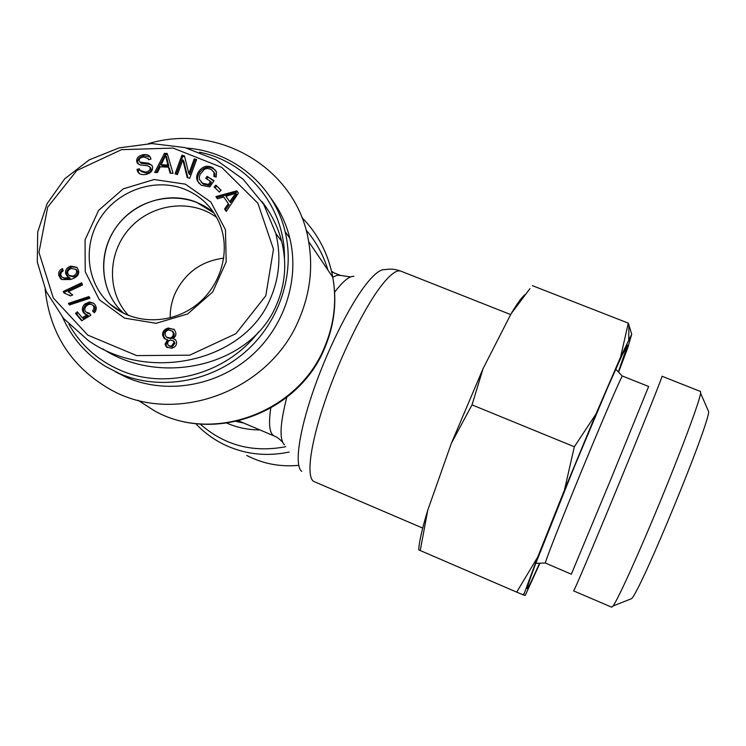 <?xml version="1.0" encoding="UTF-8"?>
<svg xmlns="http://www.w3.org/2000/svg" width="746" height="746" viewBox="0 0 746 746"><rect width="100%" height="100%" fill="white"/><g stroke="black" fill="none" stroke-linecap="round" stroke-linejoin="round"><path stroke-width="1.12" d="M170.219 317.871C170.051 309.226 171.757 300.899 175.338 292.889C185.428 272.588 201.579 260.997 223.8 258.135M297.868 465.42C279.685 466.987 262.648 463.676 246.758 455.47M45.142 289.168C49.898 334.049 71.858 367.61 111.042 389.869C175.357 426.041 269.465 391.342 298.959 319.54C309.954 293.98 313.18 267.973 308.639 241.518C297.076 168.587 218.606 122.372 148.482 143.633M128.545 315.511C106.566 292.413 107.312 252.857 129.701 228.304C151.82 203.509 191.181 198.455 216.666 217.45C191.181 198.455 151.82 203.509 129.701 228.304C107.312 252.857 106.566 292.413 128.545 315.511M123.78 313.385C97.959 290.632 97.064 247.299 121.29 220.844C145.134 194.053 188.43 190.221 214.009 213.02L196.179 202.101C167.729 190.706 131.949 202.819 114.595 229.535C97.036 256.13 100.869 293.066 123.78 313.385M258.321 332.222C226.113 374.128 165.882 390.419 120.153 370.184C97.866 360.439 80.792 345.146 68.902 324.286M199.536 152.212C248.073 161.873 285.196 207.229 284.468 258.386M62.599 317.274C71.868 338.013 86.21 354.415 105.615 366.473L119.808 373.755C159.709 390.717 209.906 382.353 244.669 352.466C279.405 322.552 295.435 273.978 285.14 231.689C274.407 185.754 233.395 151.531 186.938 148.09M270.891 198.231C279.862 210.13 286.175 223.436 289.812 238.179C299.957 279.759 284.226 327.503 250.106 356.896C215.967 386.26 166.628 394.466 127.389 377.774L115.248 371.695M184.719 189.223C200.478 195.704 211.92 206.726 219.035 222.28C231.391 250.087 221.254 286.399 195.405 305.683C169.668 325.125 132.546 324.296 110.026 304.116C86.359 283.228 82.405 245.117 100.533 217.655C118.446 190.053 155.382 177.492 184.719 189.223M185.334 184.15L154.096 179.516L123.202 188.887L98.612 210.381L85.053 239.876L85.231 271.712L99.265 299.659L124.526 318.132L156.101 323.298L187.628 313.982L212.685 292.012L226.187 261.874L225.469 229.721L210.829 202.007L185.334 184.15M265.8 295.752L235.922 333.676L189.717 355.18L136.714 355.6L87.767 335.103L53.292 297.943L38.96 252.4L47.669 207.174L76.791 170.545L121.561 149.657L173.109 148.081L221.655 167.318L257.864 203.201L273.484 249.183L265.8 295.752M58.766 275.311C58.272 272.15 59.531 269.921 62.524 268.616L63.168 270.901L61.293 272.318L60.734 274.948L61.825 276.831C63.028 278.072 65.443 278.267 69.07 277.419L67.317 276.44L65.592 273.418C65.182 269.903 66.898 267.469 70.758 266.126L76.847 267.32L78.517 270.425C79.533 274.556 76.838 277.587 70.441 279.526L61.899 279.564L60.715 278.817L58.766 275.311L59.96 276.104C59.503 273.306 60.473 271.208 62.86 269.819M88.923 296.572L89.921 298.214L69.415 304.993L68.427 303.352L88.923 296.572M175.795 332.651C176.196 335.308 175.207 337.257 172.839 338.498L175.469 339.682L176.532 341.882C176.877 345.072 175.263 347.188 171.692 348.251L166.479 347.067L165.043 344.326L167.309 339.7L164.167 338.376L162.703 335.43C162.311 331.7 164.148 329.228 168.223 328.007L174.359 329.629L175.795 332.651M217.44 198.818L215.883 196.599L236.808 190.864L238.403 193.13L226.262 211.444L224.583 209.048L228.341 203.63L223.697 196.981L217.44 198.818M210.549 181.371L205.775 178.322L207.127 176.354L214.018 180.746L209.766 186.929L201.234 185.232L197.354 180.877C196.133 177.772 196.618 174.62 198.809 171.403C202.865 166.041 207.565 164.866 212.936 167.887L216.489 171.934L216.181 177.072L213.869 176.392L214.074 172.587L211.65 169.79C208.582 168.158 206.055 168.13 204.05 169.715L200.105 174.396L199.275 177.091L199.518 179.534L202.483 183.162L208.423 184.467L210.549 181.371L211.379 182.397L209.262 185.484L208.423 184.467M146.095 174.387C142.029 175.114 139.26 174.256 137.796 171.804L136.956 169.454L139.371 168.792L139.996 170.368L145.694 172.149C148.827 171.384 150.31 169.995 150.142 167.99L149.843 167.048L147.512 165.715L139.968 164.922L137.245 162.954L136.695 161.285C136.527 157.956 138.607 155.774 142.924 154.739C146.533 154.114 149.014 154.954 150.366 157.257L150.981 159.075L148.529 159.728L148.062 158.478L143.297 156.94C140.267 157.686 138.877 158.917 139.148 160.651L140.117 162.208L148.696 163.253L152.053 165.575L152.604 167.309C152.771 170.862 150.608 173.221 146.095 174.387M157.434 172.596L154.683 172.457L164.418 153.35L167.225 153.48L173.053 173.342L170.088 173.203L168.475 167.188L160.25 166.796L157.434 172.596M177.436 174.573L175.086 173.865L181.949 155.159L184.467 155.923L188.859 173.576L194.24 158.87L196.59 159.579L189.745 178.322L187.218 177.557L182.826 159.886L177.436 174.573M219.324 191.992L214.111 186.901L215.892 185.129L221.105 190.221L219.324 191.992M94.611 304.2C96.849 307.119 96.756 309.963 94.341 312.723L92.569 310.961C94.192 308.9 94.369 307.1 93.073 305.571L92.569 305.067C90.835 303.781 88.867 304.014 86.667 305.748C84.522 307.828 84.242 309.898 85.827 311.968L89.604 313.348L90.807 315.26L81.687 320.78L75.495 313.423L77.304 311.837L82.265 317.731L87.077 314.905L83.757 312.947C81.584 309.954 81.957 306.96 84.867 303.976L89.473 301.962L93.726 303.305L94.611 304.2M63.261 291.472L81.594 282.79L82.508 284.991L68.222 291.751L72.744 294.884L70.572 295.91L63.848 292.889L63.261 291.472L64.454 292.227L82.06 283.9M76.586 270.985L75.626 269.25L71.374 268.513C68.632 269.39 67.438 271.012 67.774 273.353L68.912 275.377L72.698 276.095C75.505 275.115 76.801 273.409 76.586 270.985L77.743 271.786L76.064 269.558M69.63 275.861L73.863 276.887C76.67 275.908 77.957 274.211 77.743 271.786M61.806 279.526L59.96 276.104M68.38 277.13L66.776 274.211C66.357 270.705 68.073 268.28 71.924 266.937L76.903 267.366M69.07 277.419L70.245 278.211C66.627 279.051 64.212 278.855 63.018 277.624L62.561 277.325M68.427 303.352L69.602 304.079L89.492 297.505M70.031 304.788L69.602 304.079M170.237 340.036L168.083 341.426L167.561 343.794L168.437 345.51L171.31 346.256L174.023 342.526L173.184 340.782L170.237 340.036M169.305 346.088L172.251 346.89L174.965 343.169L173.268 340.847M168.549 330.002C166.078 330.73 164.959 332.352 165.202 334.851L166.293 337.052L169.976 338.022C172.419 337.295 173.52 335.681 173.277 333.182L172.186 330.982L168.549 330.002M167.3 337.761L170.927 338.675C173.352 337.947 174.452 336.343 174.21 333.854L172.158 330.954M172.839 338.498L175.413 339.626M165.239 339.141L163.663 336.092C163.271 332.371 165.108 329.9 169.174 328.688L173.995 329.266M167.309 339.7L168.26 340.353L165.994 344.96L167.43 347.692L166.479 347.067M229.684 201.7L235.811 193.195L236.585 194.193L230.467 202.679L225.907 196.319L235.811 193.195M217.543 198.79L216.704 197.587L237.526 191.881M215.883 196.599L216.704 197.587M223.697 196.981L228.341 203.63M224.583 209.048L225.385 210.008L229.134 204.6M226.327 211.351L225.385 210.008M201.178 182.117L203.332 184.178L209.262 185.484M214.913 176.699L214.895 173.631L213.682 171.804M199.201 183.591L198.212 181.903C197 178.807 197.485 175.655 199.667 172.447C203.714 167.095 208.404 165.929 213.757 168.941L215.827 170.648M207.127 176.354L213.776 181.091M206.847 179.012L207.966 177.389M136.956 169.454L137.954 170.498L139.791 169.995M139.101 173.305L137.954 170.498M140.117 162.208L141.115 163.271L149.676 164.316L151.923 165.351M140.024 162.152L141.115 163.271M149.06 159.588L148.044 158.45M138.318 164.129L137.693 162.348C137.534 159.029 139.605 156.846 143.903 155.811L150.123 156.865M141.031 171.487L146.673 173.184C149.806 172.419 151.279 171.039 151.112 169.044L150.123 167.356M167.906 165.053L165.528 155.457L166.461 156.539L168.838 166.116L167.906 165.053L161.239 164.735L162.18 165.799L168.838 166.116M165.528 155.457L161.239 164.735M168.475 167.188L169.407 168.242L170.75 173.231M164.418 153.35L165.351 154.431L167.533 154.534M156.138 172.531L165.351 154.431M182.826 159.886L183.721 160.959L187.899 177.762M194.24 158.87L196.329 160.315M188.859 173.576L189.745 174.611L195.107 159.942M181.949 155.159L182.845 156.24L184.682 156.8M176.252 174.219L182.845 156.24M215.892 185.129L221.002 190.323M215.044 187.805L216.713 186.146M85.687 314.43L84.904 313.656C82.741 310.672 83.104 307.688 86.004 304.713L90.611 302.699L93.688 303.277M87.077 314.905L88.215 315.605L83.421 318.43L82.265 317.731M75.495 313.423L76.661 314.131L78.144 312.826M82.069 320.547L76.661 314.131M87.133 313.003L90.089 314.113M92.569 310.961L93.688 311.679C95.311 309.618 95.488 307.828 94.201 306.298L93.008 305.347M94.537 312.518L93.688 311.679M64.762 292.973L64.454 292.227M70.721 295.845L69.453 295.024M68.222 291.751L70.6 293.103M261.939 201.513C271.348 213.654 277.913 226.896 281.634 241.247C287.042 263.114 285.336 284.273 276.524 304.732C252.083 365.036 161.77 387.37 102.65 348.83M270.546 298.269C279.48 277.409 281.233 255.803 275.815 233.461L263.674 204.301L243.112 179.217L216.098 159.858L184.933 147.568L151.839 143.568L119.155 147.867L89.324 159.821L64.725 178.807L47.157 203.555L37.701 232.043L37.3 262.116L46.261 291.621L63.596 318.458L88.177 340.418C148.323 383.304 244.809 361.801 270.546 298.269M539.563 563.202C532.485 579.148 528.382 587.662 527.245 588.743C526.657 588.519 529.38 580.379 535.395 564.321L574.718 465.821L607.859 387.099L622.332 354.658L627.572 345.109L618.331 371.928M622.444 376.049L622.323 376.143C620.914 377.411 602.945 419.047 582.393 468.982C561.822 518.899 545.261 561.113 545.363 563.016L571.333 574.215L610.359 480.499L648.647 386.475L622.444 376.049M629.932 599.299L631.62 598.628C641.038 590.058 709.287 424.306 708.635 411.596L707.907 409.927M564.442 490.103L574.336 446.761L595.933 414.114L564.442 490.103L537.754 556.973L523.664 595.01L516.689 592.138L537.754 556.973M523.664 595.01L525.203 595.457L539.936 563.183M620.56 357.157L628.3 323.139L631.722 334.189L620.56 357.157L595.933 414.114M618.593 372.198L627.74 347.869L631.722 334.189M427.766 510.171L420.231 550.539L418.776 549.783C418.982 542.501 421.975 529.296 427.766 510.171L451.423 443.152L483.11 368.533L472.022 404.873L451.423 443.152M529.93 288.627L511.047 313.842C517.304 303.342 522.041 296.861 525.277 294.39M511.047 313.842L483.11 368.533M700.531 391.491L700.625 393.273C699.468 401.535 682.189 448.225 660.397 501.107C638.632 553.989 618.033 599.318 613.035 605.994L611.711 607.188L573.609 590.888C573.693 592.231 594.264 543.769 618.872 484.005C643.481 424.241 662.998 375.341 662 376.236L700.531 391.491M532.402 285.662L628.3 323.139M472.022 404.873L574.336 446.761M420.231 550.539L516.689 592.138M285.709 446.705C252.922 452.953 224.406 445.39 200.142 424.026M195.657 423.588C203.164 431.589 211.799 438.154 221.553 443.292C242.72 454.1 265.259 457.009 289.168 452.029M226.943 423.168C237.368 427.672 248.353 429.929 259.897 429.92M243.718 423.057L236.296 421.453M284.515 444.868C279.246 439.776 279.992 423.952 286.772 397.376M270.761 408.146C268.355 424.521 269.548 433.827 274.323 436.046L275.917 436.802C277.643 437.538 279.871 439.338 282.613 442.182M422.702 528.084L314.234 481.655C306.14 478.531 309.562 447.003 324.398 402.887C339.169 358.835 363.153 309.609 380.619 286.65C389.822 274.659 396.583 269.502 400.91 271.152L510.674 314.579M400.91 271.152C395.65 269.138 390.279 268.635 384.796 269.651C380.357 269.157 374.007 274.174 365.754 284.702C349.016 306.196 326.543 351.627 312.462 393.198C298.335 434.834 294.586 466.11 301.729 471.369M334.628 292.19C342.88 281.307 349.305 276.02 353.912 276.346M331.709 271.936L340.465 275.433L337.043 275.283L332.8 277.242M327.923 270.052C323.4 255.057 316.108 241.713 306.046 230.038M301.822 217.375C318.048 233.983 328.371 253.948 332.809 277.288C336.978 301.235 334.124 324.743 324.268 347.813C297.831 412.585 213.076 443.739 154.73 410.981L138.057 400.276M72.698 276.095L73.863 276.887M70.758 266.126L71.924 266.937M65.592 273.418L66.776 274.211M171.31 346.256L172.251 346.89M174.023 342.526L174.965 343.169M169.976 338.022L170.927 338.675M173.277 333.182L174.21 333.854M168.223 328.007L169.174 328.688M162.703 335.43L163.663 336.092M165.043 344.326L165.994 344.96M233.134 196.757L233.918 197.746M202.483 183.162L203.332 184.178M212.936 167.887L213.757 168.941M198.809 171.403L199.667 172.447M148.696 163.253L149.676 164.316M142.924 154.739L143.903 155.811M136.695 161.285L137.693 162.348M150.142 167.99L151.112 169.044M145.694 172.149L146.673 173.184M166.451 159.551L167.384 160.623M89.473 301.962L90.611 302.699M84.867 303.976L86.004 304.713M83.757 312.947L84.904 313.656M93.073 305.571L94.201 306.298M333.751 272.756L331.504 271.059M327.345 268.178L326.123 267.394M238.636 420.903L274.323 436.046M340.465 275.433L350.667 276.915M308.639 241.518L332.809 277.288C337.136 301.477 334.394 325.135 324.603 348.261C298.587 412.725 214.242 444.094 154.73 410.981M285.14 231.689L289.812 238.179M123.64 313.32L110.026 304.116M75.626 269.25L76.782 270.061M61.685 279.461L60.715 278.817M68.231 277.055L67.317 276.44M173.184 340.782L174.126 341.435M172.186 330.982L173.128 331.653M165.118 339.029L164.167 338.376M214.895 173.631L214.074 172.587M198.212 181.903L197.354 180.877M138.793 172.848L137.796 171.804M149.041 159.551L148.062 158.478M138.243 164.008L137.245 162.954M150.813 168.102L149.843 167.048M85.594 314.383L84.624 313.786M93.688 305.795L92.569 305.067M70.665 295.864L70.012 295.453M281.634 241.247L275.824 233.498M622.323 376.143L615.72 369.167M545.363 563.016L535.777 563.323M524.168 593.48L522.965 594.73M628.719 339.57L628.943 324.65M708.635 411.596L700.625 393.273M631.62 598.628L613.035 605.994"/></g></svg>

